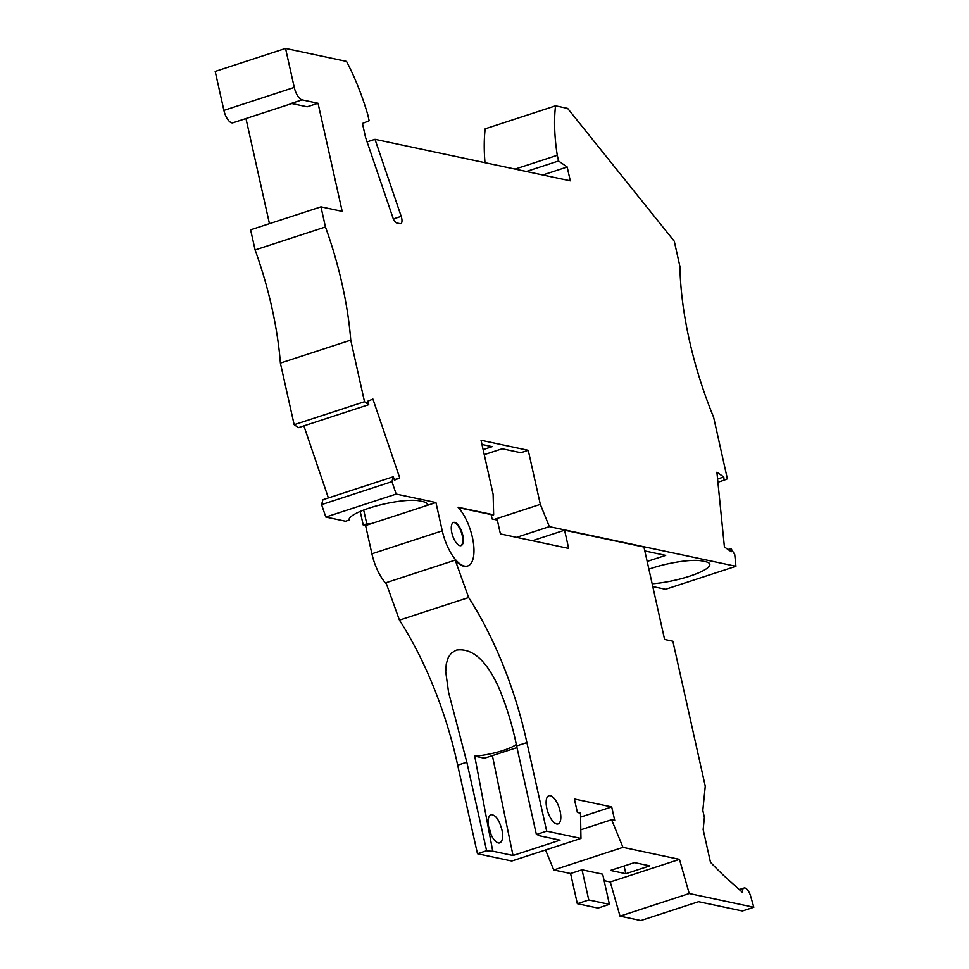 <?xml version="1.0" encoding="UTF-8"?>
<svg xmlns="http://www.w3.org/2000/svg" width="969" height="969" viewBox="0 0 969 969"><rect width="100%" height="100%" fill="white"/><g stroke="black" fill="none" stroke-linecap="round" stroke-linejoin="round"><path stroke-width="1.45" d="M468.657 597.522L399.446 620.124L386.001 582.72L455.212 560.13L468.657 597.522A197.628 80.439 -108.1 0 1 526.773 742.072A197.628 80.439 -108.1 0 1 526.894 742.593L516.598 745.948L536.39 834.503L546.686 831.136L580.964 838.427L580.504 813.124L577.391 812.458L574.375 799.001L611.693 806.935L614.709 820.392L611.596 819.726L622.97 847.354L679.475 859.37L689.225 893.539L620.015 916.129L610.264 881.96L604.123 880.664M516.477 745.44L516.598 745.948C512.662 726.156 506.726 706.716 498.805 687.639C491.065 670.693 477.208 646.88 456.278 650.114L451.421 653.021L448.356 657.261L446.261 663.91L445.716 671.662L448.586 692.399L466.828 762.191L457.671 765.183A197.628 80.439 -108.1 0 0 457.562 764.674A197.628 80.439 -108.1 0 0 399.446 620.124M360.202 511.45L363.23 525.004L365.592 525.501L371.914 553.796L442.264 530.818A33.6 13.675 71.9 0 0 467.736 565.957A33.6 13.675 71.9 0 0 472.363 537.214A33.6 13.675 71.9 0 0 458.071 507.235L493.657 514.805L493.124 494.323L481.036 440.265L528.238 450.306L540.327 504.364L549.338 526.639L735.919 566.296L734.732 554.51L730.965 548.539L731.292 551.749L724.412 546.976L716.903 472.218L723.782 476.99L724.097 480.212L727.38 478.856L713.62 417.264A197.628 80.439 -108.1 0 1 689.371 340.252A197.628 80.439 -108.1 0 1 679.899 266.39L674.279 241.245L567.64 108.407L555.54 105.839A125.158 50.945 71.9 0 0 557.272 155.306L558.544 160.987L526.373 171.489M371.914 553.796A33.6 13.675 71.9 0 0 386.486 584.077M455.212 560.13A33.6 13.675 71.9 0 0 467.167 566.138A33.6 13.675 71.9 0 0 467.458 566.041M349.07 520.062A38.203 8.006 167.4 0 0 349.07 520.087L349.058 520.038A38.203 8.006 167.4 0 1 369.25 508.083A38.203 8.006 167.4 0 1 419.529 500.888L423.078 501.651A38.203 8.006 -12.6 0 1 427.184 504.146A38.203 8.006 -12.6 0 1 427.002 505.455L435.941 502.536L442.264 530.818M325.463 226.976L255.101 249.941A197.628 80.439 -108.1 0 1 271.829 307.391A197.628 80.439 -108.1 0 1 280.392 363.096L350.754 340.131A197.628 80.439 -108.1 0 0 342.178 284.414A197.628 80.439 -108.1 0 0 325.463 226.976L320.957 206.857L342.202 211.375L318.038 103.259L302.098 99.868A11.858 4.821 -108.1 0 1 294.261 87.428L285.552 48.45L346.563 61.422A125.158 50.945 -108.1 0 1 367.881 115.045L369.153 120.725L362.454 123.475L365.543 137.307L392.905 217.71A6.589 2.677 71.9 0 0 396.793 222.979L400.124 223.682A6.589 2.677 71.9 0 0 400.766 223.669A6.589 2.677 71.9 0 0 401.675 218.025A6.589 2.677 71.9 0 0 401.202 216.378L374.991 139.306L570.281 180.828L567.192 166.995L558.544 160.987M291.851 103.55L232.899 122.797A11.858 4.821 -108.1 0 1 223.912 110.393L215.191 71.427L285.552 48.45M652.149 583.762A38.203 8.006 -12.6 0 0 689.625 576.192A38.203 8.006 -12.6 0 0 709.805 564.224A38.203 8.006 -12.6 0 0 705.698 561.717L702.15 560.966A38.203 8.006 167.4 0 0 651.871 568.161A38.203 8.006 167.4 0 0 648.891 569.178M350.754 340.131L364.514 401.723L368.765 404.679L367.614 401.287L372.932 399.107L399.761 477.959L394.444 480.152L393.293 476.76L391.948 481.654L396.176 494.081L435.941 502.536M451.857 532.853A12.185 4.966 -108.1 0 1 453.528 522.436A12.185 4.966 -108.1 0 1 462.77 535.179A12.185 4.966 -108.1 0 1 461.099 545.608A12.185 4.966 -108.1 0 1 451.857 532.853M396.176 494.081L325.826 517.046L345.533 521.237L349.07 520.087M325.826 517.046L321.599 504.619L322.931 499.725L393.293 476.76M328.394 497.945L303.866 425.863M368.765 404.679L298.416 427.656L294.164 424.701L280.392 363.096M255.101 249.941L250.608 229.835L320.957 206.857M245.956 118.533L269.455 223.669M555.54 105.839L485.19 128.816A125.158 50.945 71.9 0 0 485.009 162.695M652.779 586.548L665.558 589.261L735.919 566.296M647.159 561.426L665.703 555.382L644.821 550.937M491.356 515.556L493.657 514.805M515.072 169.09L557.272 155.306M399.761 477.959L394.298 479.752M302.098 99.868L291.233 103.417L307.161 106.808L318.038 103.259M728.034 549.496L730.965 548.539M481.981 444.48L492.191 446.648L483.119 449.604M484.246 454.643L502.221 448.78L520.801 452.729L528.238 450.306M364.514 401.723L294.164 424.701M542.761 174.977L567.192 166.995M549.338 526.639L516.562 537.335M494.214 519.42L540.327 504.364M374.991 139.306L367.106 141.886M689.225 893.539L753.809 907.263L750.902 897.076A9.218 3.755 71.9 0 0 744.047 888.016A9.218 3.755 71.9 0 0 742.327 892.292L723.928 875.734A408.433 166.244 71.9 0 1 710.459 862.216L703.155 829.561L704.378 817.436L702.816 810.435L705.262 786.174L672.861 641.212L664.601 639.455L643.949 547.049L564.588 530.188L532.381 540.702M321.599 504.619L391.948 481.654M365.592 525.501L371.672 523.514A38.203 8.006 -12.6 0 1 366.779 523.841L363.23 525.004M723.782 476.99L717.581 479.025M363.69 510.045L366.779 523.841M717.908 482.235L724.097 480.212M679.475 859.37L610.264 881.96M570.584 873.529L577.33 903.702L597.982 908.098L609.416 904.356L602.67 874.183L582.03 869.799L570.584 873.529L553.747 869.956L545.535 849.995M622.97 847.354L553.747 869.956M625.817 873.711L610.47 870.441L634.501 862.604L649.836 865.862L625.817 873.711L624.097 865.995M502.027 830.215C499.253 819.895 495.583 814.711 491.004 814.638C488.243 816.055 487.492 820.307 488.751 827.393C490.932 836.09 494.117 841.298 498.32 843.018L499.762 842.957C502.523 841.54 503.274 837.289 502.027 830.215M488.703 827.175A14.826 6.032 -108.1 0 1 490.908 833.837A14.826 6.032 -108.1 0 1 491.065 834.588M458.422 507.623L491.126 514.575L492.119 518.972L497.327 520.074L500.416 533.907L568.67 548.418L564.588 530.188M536.39 834.503A28.658 6.008 167.4 0 1 539.115 835.702L560.058 840.147L513.025 855.506L492.397 755.626M547.424 810.678A14.826 6.032 -108.1 0 1 548.091 812.725M546.843 808.425A14.826 6.032 -108.1 0 1 548.878 795.743A14.826 6.032 -108.1 0 1 560.118 811.247A14.826 6.032 -108.1 0 1 558.071 823.916A14.826 6.032 -108.1 0 1 549.968 817.012A14.826 6.032 -108.1 0 1 546.843 808.425M526.894 742.593L546.686 831.136M753.809 907.263L742.363 910.993L698.576 901.691L640.812 920.55L620.015 916.129M580.964 838.427L511.741 861.029L477.475 853.737L457.671 765.183M466.828 762.191L486.62 850.746A28.658 6.008 167.4 0 0 492.749 851.194L513.025 855.506M486.62 850.746L477.475 853.737M516.962 747.608L484.476 758.218L474.725 756.147A28.658 6.008 167.4 0 0 503.153 750.442A28.658 6.008 167.4 0 0 516.271 744.483M474.725 756.147L492.749 851.194M453.25 522.545A12.185 4.966 -108.1 0 1 462.201 535.36A12.185 4.966 -108.1 0 1 460.808 545.68M371.672 523.514L427.002 505.455M580.576 817.097L611.693 806.935M580.806 829.779L611.596 819.726M609.416 904.356L588.764 899.971L582.03 869.799M577.33 903.702L588.764 899.971M294.261 87.428L223.912 110.393M393.378 218.933L401.202 216.378M744.047 888.016L739.299 889.566"/></g></svg>
